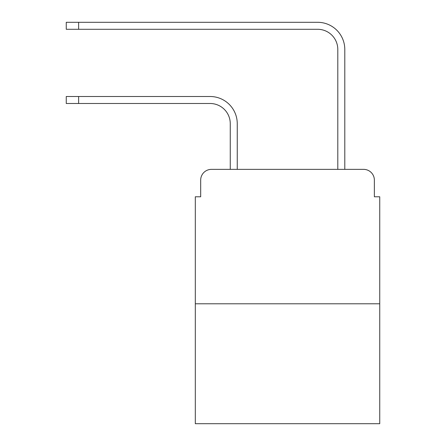 <?xml version="1.0" encoding="UTF-8"?>
<svg xmlns="http://www.w3.org/2000/svg" width="446" height="446" viewBox="0 0 446 446"><rect width="100%" height="100%" fill="white"/><g stroke="black" fill="none" stroke-linecap="round" stroke-linejoin="round"><path stroke-width="0.67" d="M200.683 180.117L200.683 196.786L200.683 180.117A10.754 10.754 0 0 1 211.437 169.363L230.259 169.363L230.259 123.659A20.165 20.165 0 0 0 210.094 103.494A20.165 20.165 0 0 1 230.259 123.659A20.165 20.165 0 0 0 210.094 103.494A20.165 20.165 0 0 1 230.259 123.659A20.165 20.165 0 0 0 210.094 103.494A20.165 20.165 0 0 1 230.259 123.659A20.165 20.165 0 0 0 210.094 103.494A20.165 20.165 0 0 1 230.259 123.659A20.165 20.165 0 0 0 210.094 103.494A20.165 20.165 0 0 1 230.259 123.659M379.741 303.793L195.309 303.793L195.309 423.7L379.741 423.7L379.741 196.786L374.367 196.786L374.367 180.117A10.754 10.754 0 0 0 363.613 169.363L211.437 169.363M195.309 303.793L195.309 196.786L200.683 196.786M237.25 169.363L237.25 123.659L237.25 169.363L237.25 123.659L237.25 169.363L237.25 123.659L237.25 169.363L237.25 123.659L237.25 169.363L237.25 123.659L237.25 169.363L337.8 169.363L337.8 49.456A20.165 20.165 0 0 0 317.636 29.291A20.165 20.165 0 0 1 337.8 49.456A20.165 20.165 0 0 0 317.636 29.291A20.165 20.165 0 0 1 337.8 49.456A20.165 20.165 0 0 0 317.636 29.291A20.165 20.165 0 0 1 337.8 49.456A20.165 20.165 0 0 0 317.636 29.291A20.165 20.165 0 0 1 337.8 49.456A20.165 20.165 0 0 0 317.636 29.291A20.165 20.165 0 0 1 337.8 49.456M344.791 169.363L344.791 49.456L344.791 169.363L344.791 49.456L344.791 169.363L344.791 49.456L344.791 169.363L344.791 49.456L344.791 169.363L344.791 49.456L344.791 169.363L363.613 169.363M374.367 196.786L374.367 180.117M66.259 96.503L78.624 96.503L78.624 103.494L66.259 103.494L66.259 96.503M78.624 103.494L210.094 103.494M237.25 123.659A27.156 27.156 0 0 0 210.094 96.503L78.624 96.503M66.259 22.3L78.624 22.3L78.624 29.291L66.259 29.291L66.259 22.3M344.791 49.456A27.156 27.156 0 0 0 317.636 22.3L78.624 22.3M78.624 29.291L317.636 29.291"/></g></svg>
